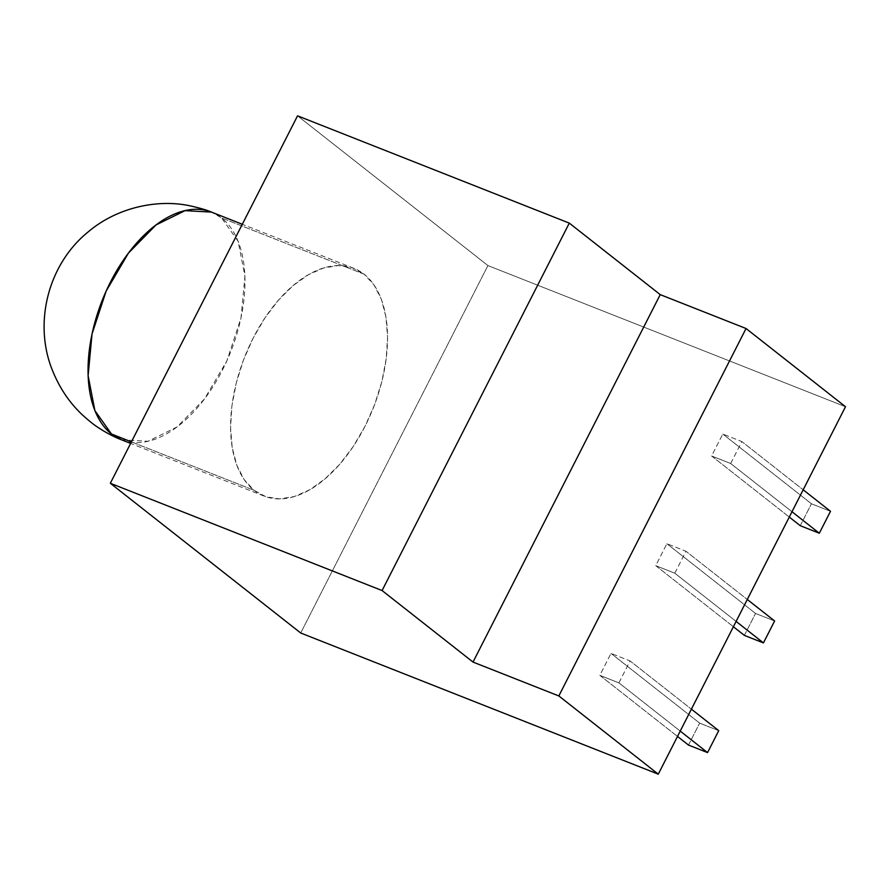 <?xml version="1.0" encoding="UTF-8"?>
<svg xmlns="http://www.w3.org/2000/svg" width="890" height="890" viewBox="0 0 890 890"><rect width="100%" height="100%" fill="white"/><g stroke="black" fill="none" stroke-linecap="round" stroke-linejoin="round"><path stroke-width="0.67" stroke-dasharray="4.45 3.34" d="M364.121 274.198L221.566 217.928A122.42 69.198 111.5 0 0 211.464 212.098L221.566 217.928L364.121 274.198L373.978 284.867L381.354 299.274L385.937 316.873L387.573 336.976L386.193 358.826L381.855 381.576L374.712 404.349L365.045 426.266L353.23 446.502L339.724 464.257L325.028 478.865L309.731 489.767L294.401 496.531L279.638 498.901L265.999 496.787L254.028 490.279A122.42 69.198 -68.5 0 1 248.688 347.4A122.42 69.198 -68.5 0 1 354.02 268.38A122.42 69.198 -68.5 0 1 364.121 274.198A122.42 69.198 -68.5 0 1 369.45 417.076A122.42 69.198 -68.5 0 1 264.119 496.097A122.42 69.198 -68.5 0 1 254.028 490.279L244.16 479.61L236.796 465.203L232.201 447.603L230.566 427.5L231.945 405.651L236.295 382.911L243.426 360.139L253.094 338.211L264.909 317.986L278.425 300.219L293.11 285.612L308.418 274.71L323.738 267.946L338.511 265.576L352.14 267.69L364.121 274.198M131.42 441.874L254.028 490.279L131.42 441.874M487.92 265.565L300.709 633.001L487.92 265.565L297.549 115.834L487.92 265.565L845.5 406.73L487.92 265.565M730.668 463.501L711.6 455.98L722.78 434.042L741.848 441.574L730.668 463.501L711.6 455.98L789.285 517.068L711.6 455.98L722.78 434.042L741.848 441.574L803.169 489.8L741.848 441.574L730.668 463.501L792 511.739L730.668 463.501M674.787 573.182L655.719 565.662L666.899 543.723L685.968 551.255L674.787 573.182L655.719 565.662L733.393 626.749L655.719 565.662L666.899 543.723L685.968 551.255L747.289 599.482L685.968 551.255L674.787 573.182L736.108 621.42L674.787 573.182M618.906 682.864L599.827 675.343L611.007 653.405L630.076 660.936L618.906 682.864L599.827 675.343L677.513 736.442L599.827 675.343L611.007 653.405L630.076 660.936L691.408 709.163L630.076 660.936L618.906 682.864L680.227 731.102L618.906 682.864M121.563 439.827A122.42 69.198 111.5 0 0 226.894 360.806A122.42 69.198 111.5 0 0 221.566 217.928L238.142 241.301L244.928 276.245L241.001 317.975L226.894 360.806L204.544 398.865L176.999 426.978L148.018 441.273L121.552 439.816M774.623 620.975L755.543 613.455L666.899 543.723L755.543 613.455L774.623 620.975M744.374 635.382L755.543 613.455L744.374 635.382M830.504 511.294L811.435 503.773L722.78 434.042L811.435 503.773L830.504 511.294M800.255 525.701L811.435 503.773L800.255 525.701M718.731 730.657L699.662 723.136L611.007 653.405L699.662 723.136L718.731 730.657M688.482 745.064L699.662 723.136L688.482 745.064M354.02 268.38L242.291 224.269M264.119 496.097L130.641 443.409"/><path stroke-width="1.33" d="M111.473 433.997L131.42 441.874L111.473 433.997A122.42 69.198 111.5 0 0 121.563 439.827L111.473 433.997L94.896 410.624L88.11 375.68L92.037 333.95L106.133 291.119L128.483 253.049L156.039 224.947L185.02 210.652L211.464 212.098A122.42 69.198 111.5 0 0 106.133 291.119A122.42 69.198 111.5 0 0 111.473 433.997M300.709 633.001L658.277 774.167L845.5 406.73L658.277 774.167L300.709 633.001L110.327 483.27L300.709 633.001M473.013 662.071L382.088 590.548L569.3 223.112L660.235 294.635L473.013 662.071L558.831 695.947L658.277 774.167L558.831 695.947L473.013 662.071L660.235 294.635L746.054 328.51L845.5 406.73L746.054 328.51L558.831 695.947L746.054 328.51L660.235 294.635L569.3 223.112L382.088 590.548L110.327 483.27L297.549 115.834L110.327 483.27L382.088 590.548L473.013 662.071M297.549 115.834L569.3 223.112L297.549 115.834M747.289 599.482L774.623 620.975L763.442 642.914L736.108 621.42L763.442 642.914L744.374 635.382L763.442 642.914L774.623 620.975L747.289 599.482M733.393 626.749L744.374 635.382L733.393 626.749M803.169 489.8L830.504 511.294L819.323 533.232L792 511.739L819.323 533.232L800.255 525.701L819.323 533.232L830.504 511.294L803.169 489.8M789.285 517.068L800.255 525.701L789.285 517.068M691.408 709.163L718.731 730.657L707.55 752.595L680.227 731.102L707.55 752.595L688.482 745.064L707.55 752.595L718.731 730.657L691.408 709.163M677.513 736.442L688.482 745.064L677.513 736.442M242.291 224.269L211.464 212.098C206.614 209.962 199.238 207.826 189.336 205.69C157.808 199.048 117.157 207.136 87.954 232.09C47.782 264.675 32.963 324.027 52.933 371.608C59.964 388.563 69.665 402.881 82.036 414.551C88.477 420.469 93.917 424.841 98.367 427.645L103.273 430.771C110.382 434.932 116.479 437.947 121.563 439.827L130.641 443.409"/></g></svg>
